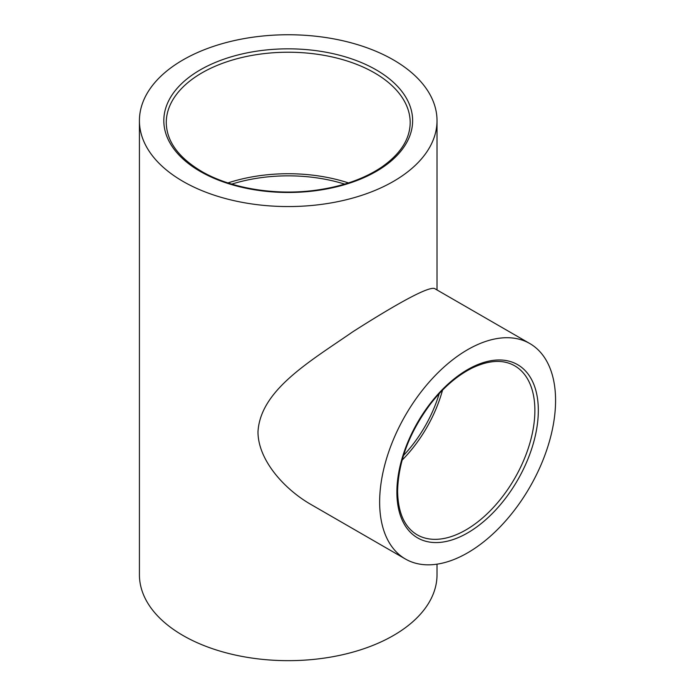 <?xml version="1.0" encoding="UTF-8"?>
<svg xmlns="http://www.w3.org/2000/svg" width="695" height="695" viewBox="0 0 695 695"><rect width="100%" height="100%" fill="white"/><g stroke="black" fill="none" stroke-linecap="round" stroke-linejoin="round"><path stroke-width="1.04" d="M227.96 182.924A121.964 70.412 180 0 1 348.482 182.924M183.011 181.404A148.799 85.911 0 0 0 345.163 200.021A148.799 85.911 0 0 0 437.016 120.661A148.799 85.911 0 0 0 288.225 34.75A148.799 85.911 0 0 0 139.426 120.661A148.799 85.911 0 0 0 183.011 181.404M437.016 564.166L437.016 574.756A148.799 85.911 180 0 1 345.163 654.125A148.799 85.911 180 0 1 183.011 635.499A148.799 85.911 180 0 1 139.426 574.756L139.426 120.661M442.524 390.13A97.569 56.33 -60 0 1 402.118 460.125M555.574 400.485A124.405 71.828 -60 0 1 501.269 525.681A124.405 71.828 -60 0 1 405.402 559.006A124.405 71.828 -60 0 1 379.644 502.059A124.405 71.828 -60 0 1 433.941 376.864A124.405 71.828 -60 0 1 529.807 343.538A124.405 71.828 -60 0 1 555.574 400.485M439.205 393.622A93.912 54.219 -60 0 1 403.474 455.503M231.783 184.114A118.306 68.301 180 0 1 344.659 184.114M405.402 559.006L310.882 504.44C284.394 489.245 258.001 460.107 257.984 431.821C260.382 390.008 309.831 361.522 352.999 331.654C398.053 302.924 431.091 284.707 435.287 288.964L529.807 343.538M166.261 122.65A121.964 70.412 180 0 1 288.225 52.229A121.964 70.412 180 0 1 410.189 122.65C409.981 139.261 400.346 154.177 381.277 167.391C363.746 179.015 341.897 186.625 315.73 190.23C275.298 195.808 230.427 188.336 201.481 171.326C178.328 157.444 166.591 141.215 166.261 122.65M200.256 171.439A124.405 71.82 0 0 0 408.391 139.243A124.405 71.82 0 0 0 256.029 51.282A124.405 71.82 0 0 0 200.256 171.439M514.665 365.779A97.569 56.33 -60 0 1 514.665 478.447A97.569 56.33 -60 0 1 417.096 534.776C404.481 527.227 397.983 512.667 397.601 491.104C398.348 461.636 409.233 432.69 430.257 404.255C443.254 387.532 457.284 375.43 472.339 367.933C489.106 360.045 503.215 359.324 514.665 365.779M396.888 492.103A100.011 57.737 120 0 0 502.963 501.573A100.011 57.737 120 0 0 502.963 360.14A100.011 57.737 120 0 0 396.888 492.103M437.016 289.963L437.016 120.661"/></g></svg>
